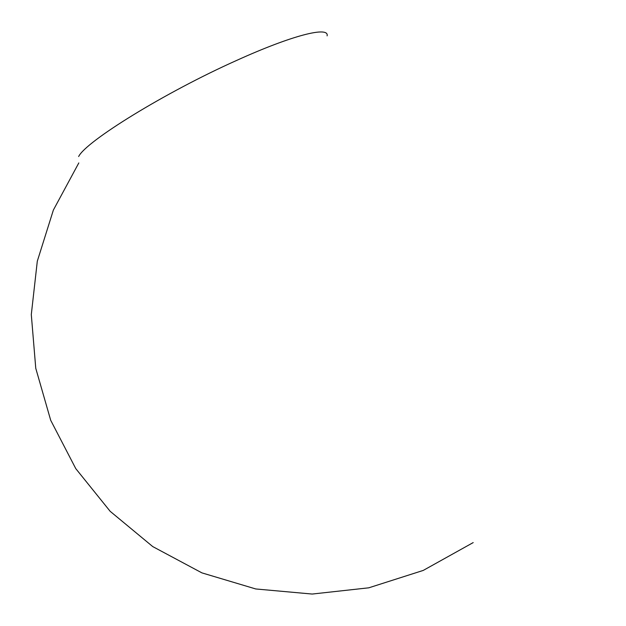<?xml version="1.0" encoding="UTF-8"?>
<svg xmlns="http://www.w3.org/2000/svg" width="626" height="626" viewBox="0 0 626 626"><rect width="100%" height="100%" fill="white"/><g stroke="black" fill="none" stroke-linecap="round" stroke-linejoin="round"><path stroke-width="0.94" d="M78.649 156.523C85.973 141.327 165.029 92.429 236.503 60.487C292.671 34.993 329.37 26.002 327.108 35.87M78.813 162.932L53.374 210.054L37.302 261.206L31.3 314.581L35.76 368.284L50.706 420.296L75.769 468.624L110.176 511.325L152.744 546.584L201.908 572.876L255.776 588.964L312.178 594.051L368.792 587.814L423.231 570.427L473.193 542.593"/></g></svg>
